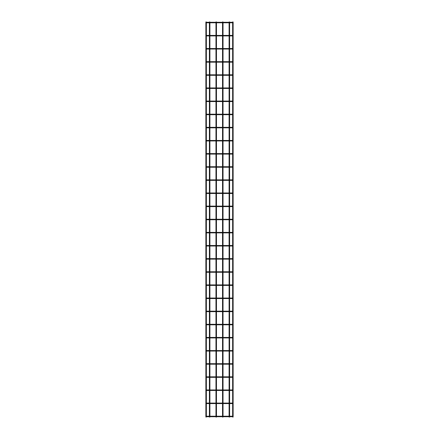 <?xml version="1.0" encoding="UTF-8"?>
<svg xmlns="http://www.w3.org/2000/svg" width="439" height="439" viewBox="0 0 439 439"><rect width="100%" height="100%" fill="white"/><g stroke="black" fill="none" stroke-linecap="round" stroke-linejoin="round"><path stroke-width="0.66" d="M206.368 416.221L232.632 416.221M232.632 416.721L206.368 416.721M206.368 21.95L205.869 21.95L205.869 417.05L206.368 417.05L206.368 21.95M209.902 22.279L209.902 21.95L209.403 21.95L209.403 22.279M209.902 22.779L209.902 35.411M209.902 35.91L209.902 48.542M209.902 49.042L209.902 61.674M209.902 62.173L209.902 74.806M209.902 75.305L209.902 87.937M209.902 88.437L209.902 101.069M209.902 101.568L209.902 114.2M209.902 114.7L209.902 127.332M209.902 127.831L209.902 140.464M209.902 140.963L209.902 153.595M209.902 154.094L209.902 166.727M209.902 167.226L209.902 179.858M209.902 180.358L209.902 192.99M209.902 193.489L209.902 206.121M209.902 206.615L209.902 219.253M209.902 219.747L209.902 232.385M209.902 232.879L209.902 245.511M209.902 246.01L209.902 258.642M209.902 259.142L209.902 271.774M209.902 272.273L209.902 284.906M209.902 285.405L209.902 298.037M209.902 298.536L209.902 311.169M209.902 311.668L209.902 324.3M209.902 324.8L209.902 337.432M209.902 337.931L209.902 350.563M209.902 351.063L209.902 363.695M209.902 364.194L209.902 376.827M209.902 377.326L209.902 389.958M209.902 390.458L209.902 403.09M209.902 403.589L209.902 416.221M209.902 416.721L209.902 417.05L209.403 417.05L209.403 416.721M232.632 21.95L233.131 21.95L233.131 417.05L232.632 417.05L232.632 21.95M206.121 403.589L206.121 403.09M232.879 403.09L232.879 403.589M206.368 403.09L232.632 403.09M232.632 403.589L206.368 403.589M206.121 390.458L206.121 389.958M232.879 389.958L232.879 390.458M206.368 389.958L232.632 389.958M232.632 390.458L206.368 390.458M206.121 377.326L206.121 376.827M232.879 376.827L232.879 377.326M206.368 376.827L232.632 376.827M232.632 377.326L206.368 377.326M206.121 364.194L206.121 363.695M232.879 363.695L232.879 364.194M206.368 363.695L232.632 363.695M232.632 364.194L206.368 364.194M206.121 351.063L206.121 350.563M232.879 350.563L232.879 351.063M206.368 350.563L232.632 350.563M232.632 351.063L206.368 351.063M206.121 337.931L206.121 337.432M232.879 337.432L232.879 337.931M206.368 337.432L232.632 337.432M232.632 337.931L206.368 337.931M206.121 324.8L206.121 324.3M232.879 324.3L232.879 324.8M206.368 324.3L232.632 324.3M232.632 324.8L206.368 324.8M206.121 311.668L206.121 311.169M232.879 311.169L232.879 311.668M206.368 311.169L232.632 311.169M232.632 311.668L206.368 311.668M206.121 298.536L206.121 298.037M232.879 298.037L232.879 298.536M206.368 298.037L232.632 298.037M232.632 298.536L206.368 298.536M206.121 285.405L206.121 284.906M232.879 284.906L232.879 285.405M206.368 284.906L232.632 284.906M232.632 285.405L206.368 285.405M206.121 272.273L206.121 271.774M232.879 271.774L232.879 272.273M206.368 271.774L232.632 271.774M232.632 272.273L206.368 272.273M206.121 259.142L206.121 258.642M232.879 258.642L232.879 259.142M206.368 258.642L232.632 258.642M232.632 259.142L206.368 259.142M206.121 246.01L206.121 245.511M232.879 245.511L232.879 246.01M206.368 245.511L232.632 245.511M232.632 246.01L206.368 246.01M206.121 232.879L206.121 232.385M232.879 232.385L232.879 232.879M206.368 232.385L232.632 232.385M232.632 232.879L206.368 232.879M206.368 219.253L232.632 219.253M232.632 219.747L206.368 219.747M206.121 206.615L206.121 206.121M232.879 206.121L232.879 206.615M206.368 206.121L232.632 206.121M232.632 206.615L206.368 206.615M206.121 193.489L206.121 192.99M232.879 192.99L232.879 193.489M206.368 192.99L232.632 192.99M232.632 193.489L206.368 193.489M206.121 180.358L206.121 179.858M232.879 179.858L232.879 180.358M206.368 179.858L232.632 179.858M232.632 180.358L206.368 180.358M206.121 167.226L206.121 166.727M232.879 166.727L232.879 167.226M206.368 166.727L232.632 166.727M232.632 167.226L206.368 167.226M206.121 154.094L206.121 153.595M232.879 153.595L232.879 154.094M206.368 153.595L232.632 153.595M232.632 154.094L206.368 154.094M206.121 140.963L206.121 140.464M232.879 140.464L232.879 140.963M206.368 140.464L232.632 140.464M232.632 140.963L206.368 140.963M206.121 127.831L206.121 127.332M232.879 127.332L232.879 127.831M206.368 127.332L232.632 127.332M232.632 127.831L206.368 127.831M206.121 114.7L206.121 114.2M232.879 114.2L232.879 114.7M206.368 114.2L232.632 114.2M232.632 114.7L206.368 114.7M206.121 101.568L206.121 101.069M232.879 101.069L232.879 101.568M206.368 101.069L232.632 101.069M232.632 101.568L206.368 101.568M206.121 88.437L206.121 87.937M232.879 87.937L232.879 88.437M206.368 87.937L232.632 87.937M232.632 88.437L206.368 88.437M206.121 75.305L206.121 74.806M232.879 74.806L232.879 75.305M206.368 74.806L232.632 74.806M232.632 75.305L206.368 75.305M206.121 62.173L206.121 61.674M232.879 61.674L232.879 62.173M206.368 61.674L232.632 61.674M232.632 62.173L206.368 62.173M206.121 49.042L206.121 48.542M232.879 48.542L232.879 49.042M206.368 48.542L232.632 48.542M232.632 49.042L206.368 49.042M206.121 35.91L206.121 35.411M232.879 35.411L232.879 35.91M206.368 35.411L232.632 35.411M232.632 35.91L206.368 35.91M206.368 22.279L232.632 22.279M232.632 22.779L206.368 22.779M216.465 22.279L216.465 21.95L215.966 21.95L215.966 22.279M216.465 22.779L216.465 35.411M216.465 35.91L216.465 48.542M216.465 49.042L216.465 61.674M216.465 62.173L216.465 74.806M216.465 75.305L216.465 87.937M216.465 88.437L216.465 101.069M216.465 101.568L216.465 114.2M216.465 114.7L216.465 127.332M216.465 127.831L216.465 140.464M216.465 140.963L216.465 153.595M216.465 154.094L216.465 166.727M216.465 167.226L216.465 179.858M216.465 180.358L216.465 192.99M216.465 193.489L216.465 206.121M216.465 206.615L216.465 219.253M216.465 219.747L216.465 232.385M216.465 232.879L216.465 245.511M216.465 246.01L216.465 258.642M216.465 259.142L216.465 271.774M216.465 272.273L216.465 284.906M216.465 285.405L216.465 298.037M216.465 298.536L216.465 311.169M216.465 311.668L216.465 324.3M216.465 324.8L216.465 337.432M216.465 337.931L216.465 350.563M216.465 351.063L216.465 363.695M216.465 364.194L216.465 376.827M216.465 377.326L216.465 389.958M216.465 390.458L216.465 403.09M216.465 403.589L216.465 416.221M216.465 416.721L216.465 417.05L215.966 417.05L215.966 416.721M223.034 22.279L223.034 21.95L222.535 21.95L222.535 22.279M223.034 22.779L223.034 35.411M223.034 35.91L223.034 48.542M223.034 49.042L223.034 61.674M223.034 62.173L223.034 74.806M223.034 75.305L223.034 87.937M223.034 88.437L223.034 101.069M223.034 101.568L223.034 114.2M223.034 114.7L223.034 127.332M223.034 127.831L223.034 140.464M223.034 140.963L223.034 153.595M223.034 154.094L223.034 166.727M223.034 167.226L223.034 179.858M223.034 180.358L223.034 192.99M223.034 193.489L223.034 206.121M223.034 206.615L223.034 219.253M223.034 219.747L223.034 232.385M223.034 232.879L223.034 245.511M223.034 246.01L223.034 258.642M223.034 259.142L223.034 271.774M223.034 272.273L223.034 284.906M223.034 285.405L223.034 298.037M223.034 298.536L223.034 311.169M223.034 311.668L223.034 324.3M223.034 324.8L223.034 337.432M223.034 337.931L223.034 350.563M223.034 351.063L223.034 363.695M223.034 364.194L223.034 376.827M223.034 377.326L223.034 389.958M223.034 390.458L223.034 403.09M223.034 403.589L223.034 416.221M223.034 416.721L223.034 417.05L222.535 417.05L222.535 416.721M229.597 22.279L229.597 21.95L229.098 21.95L229.098 22.279M229.597 22.779L229.597 35.411M229.597 35.91L229.597 48.542M229.597 49.042L229.597 61.674M229.597 62.173L229.597 74.806M229.597 75.305L229.597 87.937M229.597 88.437L229.597 101.069M229.597 101.568L229.597 114.2M229.597 114.7L229.597 127.332M229.597 127.831L229.597 140.464M229.597 140.963L229.597 153.595M229.597 154.094L229.597 166.727M229.597 167.226L229.597 179.858M229.597 180.358L229.597 192.99M229.597 193.489L229.597 206.121M229.597 206.615L229.597 219.253M229.597 219.747L229.597 232.385M229.597 232.879L229.597 245.511M229.597 246.01L229.597 258.642M229.597 259.142L229.597 271.774M229.597 272.273L229.597 284.906M229.597 285.405L229.597 298.037M229.597 298.536L229.597 311.169M229.597 311.668L229.597 324.3M229.597 324.8L229.597 337.432M229.597 337.931L229.597 350.563M229.597 351.063L229.597 363.695M229.597 364.194L229.597 376.827M229.597 377.326L229.597 389.958M229.597 390.458L229.597 403.09M229.597 403.589L229.597 416.221M229.597 416.721L229.597 417.05L229.098 417.05L229.098 416.721M207.159 416.221L207.159 416.721M231.841 416.221L231.841 416.721M207.159 403.09L207.159 403.589M231.841 403.09L231.841 403.589M207.159 389.958L207.159 390.458M231.841 389.958L231.841 390.458M207.159 376.827L207.159 377.326M231.841 376.827L231.841 377.326M207.159 363.695L207.159 364.194M231.841 363.695L231.841 364.194M207.159 350.563L207.159 351.063M231.841 350.563L231.841 351.063M207.159 337.432L207.159 337.931M231.841 337.432L231.841 337.931M207.159 324.3L207.159 324.8M231.841 324.3L231.841 324.8M207.159 311.169L207.159 311.668M231.841 311.169L231.841 311.668M207.159 298.037L207.159 298.536M231.841 298.037L231.841 298.536M207.159 284.906L207.159 285.405M231.841 284.906L231.841 285.405M207.159 271.774L207.159 272.273M231.841 271.774L231.841 272.273M207.159 258.642L207.159 259.142M231.841 258.642L231.841 259.142M207.159 245.511L207.159 246.01M231.841 245.511L231.841 246.01M207.159 232.385L207.159 232.879M231.841 232.385L231.841 232.879M207.159 219.253L207.159 219.747M231.841 219.253L231.841 219.747M207.159 206.121L207.159 206.615M231.841 206.121L231.841 206.615M207.159 192.99L207.159 193.489M231.841 192.99L231.841 193.489M207.159 179.858L207.159 180.358M231.841 179.858L231.841 180.358M207.159 166.727L207.159 167.226M231.841 166.727L231.841 167.226M207.159 153.595L207.159 154.094M231.841 153.595L231.841 154.094M207.159 140.464L207.159 140.963M231.841 140.464L231.841 140.963M207.159 127.332L207.159 127.831M231.841 127.332L231.841 127.831M207.159 114.2L207.159 114.7M231.841 114.2L231.841 114.7M207.159 101.069L207.159 101.568M231.841 101.069L231.841 101.568M207.159 87.937L207.159 88.437M231.841 87.937L231.841 88.437M207.159 74.806L207.159 75.305M231.841 74.806L231.841 75.305M207.159 61.674L207.159 62.173M231.841 61.674L231.841 62.173M207.159 48.542L207.159 49.042M231.841 48.542L231.841 49.042M207.159 35.411L207.159 35.91M231.841 35.411L231.841 35.91M207.159 22.279L207.159 22.779M231.841 22.279L231.841 22.779M209.403 22.779L209.403 35.411M209.403 35.91L209.403 48.542M209.403 49.042L209.403 61.674M209.403 62.173L209.403 74.806M209.403 75.305L209.403 87.937M209.403 88.437L209.403 101.069M209.403 101.568L209.403 114.2M209.403 114.7L209.403 127.332M209.403 127.831L209.403 140.464M209.403 140.963L209.403 153.595M209.403 154.094L209.403 166.727M209.403 167.226L209.403 179.858M209.403 180.358L209.403 192.99M209.403 193.489L209.403 206.121M209.403 206.615L209.403 219.253M209.403 219.747L209.403 232.385M209.403 232.879L209.403 245.511M209.403 246.01L209.403 258.642M209.403 259.142L209.403 271.774M209.403 272.273L209.403 284.906M209.403 285.405L209.403 298.037M209.403 298.536L209.403 311.169M209.403 311.668L209.403 324.3M209.403 324.8L209.403 337.432M209.403 337.931L209.403 350.563M209.403 351.063L209.403 363.695M209.403 364.194L209.403 376.827M209.403 377.326L209.403 389.958M209.403 390.458L209.403 403.09M209.403 403.589L209.403 416.221M215.966 22.779L215.966 35.411M215.966 35.91L215.966 48.542M215.966 49.042L215.966 61.674M215.966 62.173L215.966 74.806M215.966 75.305L215.966 87.937M215.966 88.437L215.966 101.069M215.966 101.568L215.966 114.2M215.966 114.7L215.966 127.332M215.966 127.831L215.966 140.464M215.966 140.963L215.966 153.595M215.966 154.094L215.966 166.727M215.966 167.226L215.966 179.858M215.966 180.358L215.966 192.99M215.966 193.489L215.966 206.121M215.966 206.615L215.966 219.253M215.966 219.747L215.966 232.385M215.966 232.879L215.966 245.511M215.966 246.01L215.966 258.642M215.966 259.142L215.966 271.774M215.966 272.273L215.966 284.906M215.966 285.405L215.966 298.037M215.966 298.536L215.966 311.169M215.966 311.668L215.966 324.3M215.966 324.8L215.966 337.432M215.966 337.931L215.966 350.563M215.966 351.063L215.966 363.695M215.966 364.194L215.966 376.827M215.966 377.326L215.966 389.958M215.966 390.458L215.966 403.09M215.966 403.589L215.966 416.221M222.535 22.779L222.535 35.411M222.535 35.91L222.535 48.542M222.535 49.042L222.535 61.674M222.535 62.173L222.535 74.806M222.535 75.305L222.535 87.937M222.535 88.437L222.535 101.069M222.535 101.568L222.535 114.2M222.535 114.7L222.535 127.332M222.535 127.831L222.535 140.464M222.535 140.963L222.535 153.595M222.535 154.094L222.535 166.727M222.535 167.226L222.535 179.858M222.535 180.358L222.535 192.99M222.535 193.489L222.535 206.121M222.535 206.615L222.535 219.253M222.535 219.747L222.535 232.385M222.535 232.879L222.535 245.511M222.535 246.01L222.535 258.642M222.535 259.142L222.535 271.774M222.535 272.273L222.535 284.906M222.535 285.405L222.535 298.037M222.535 298.536L222.535 311.169M222.535 311.668L222.535 324.3M222.535 324.8L222.535 337.432M222.535 337.931L222.535 350.563M222.535 351.063L222.535 363.695M222.535 364.194L222.535 376.827M222.535 377.326L222.535 389.958M222.535 390.458L222.535 403.09M222.535 403.589L222.535 416.221M229.098 22.779L229.098 35.411M229.098 35.91L229.098 48.542M229.098 49.042L229.098 61.674M229.098 62.173L229.098 74.806M229.098 75.305L229.098 87.937M229.098 88.437L229.098 101.069M229.098 101.568L229.098 114.2M229.098 114.7L229.098 127.332M229.098 127.831L229.098 140.464M229.098 140.963L229.098 153.595M229.098 154.094L229.098 166.727M229.098 167.226L229.098 179.858M229.098 180.358L229.098 192.99M229.098 193.489L229.098 206.121M229.098 206.615L229.098 219.253M229.098 219.747L229.098 232.385M229.098 232.879L229.098 245.511M229.098 246.01L229.098 258.642M229.098 259.142L229.098 271.774M229.098 272.273L229.098 284.906M229.098 285.405L229.098 298.037M229.098 298.536L229.098 311.169M229.098 311.668L229.098 324.3M229.098 324.8L229.098 337.432M229.098 337.931L229.098 350.563M229.098 351.063L229.098 363.695M229.098 364.194L229.098 376.827M229.098 377.326L229.098 389.958M229.098 390.458L229.098 403.09M229.098 403.589L229.098 416.221"/></g></svg>

